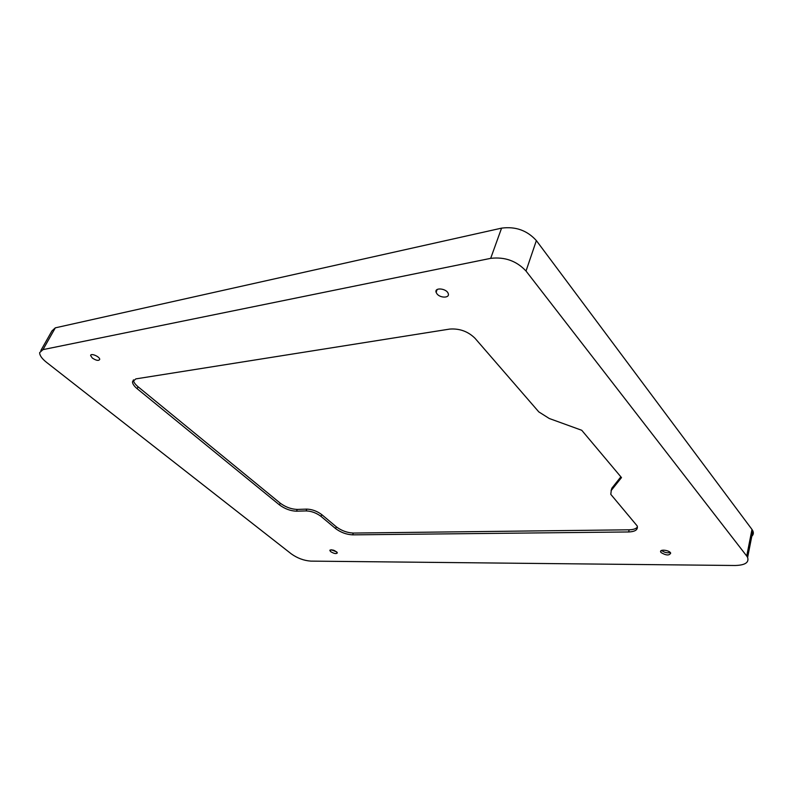 <?xml version="1.0" encoding="UTF-8"?>
<svg xmlns="http://www.w3.org/2000/svg" width="793" height="793" viewBox="0 0 793 793"><rect width="100%" height="100%" fill="white"/><g stroke="black" fill="none" stroke-linecap="round" stroke-linejoin="round"><path stroke-width="1.19" d="M637.453 526.988C636.095 528.772 633.339 529.704 629.166 529.803L353.301 533.065C347.136 532.757 341.476 530.676 336.311 526.82L321.74 514.598C317.101 511.148 312.135 509.314 306.832 509.116L297.256 509.423C291.289 509.205 285.609 507.123 280.216 503.159L138.101 386.806C135.078 384.278 133.521 382.008 133.452 379.986L133.462 379.837M620.869 476.841L611.879 488.171L611.066 490.718M670.303 552.543C667.082 553.197 664.177 552.483 661.6 550.421M336.767 551.908L331.107 549.737M321.026 516.392C316.387 512.942 311.421 511.108 306.118 510.91L296.532 511.198C290.565 510.979 284.885 508.888 279.483 504.923L137.139 388.689C134.116 386.161 132.56 383.891 132.49 381.869L135.841 378.895L449.661 329.085C459.514 328.342 467.949 331.385 474.967 338.224L538.794 411.884L549.281 418.506L581.745 430.282L621.494 477.584L611.274 490.421L610.788 494.336L637.166 525.908C638.187 529.645 635.332 531.657 628.621 531.964L352.627 534.859C346.462 534.541 340.792 532.45 335.617 528.594L321.026 516.392L321.74 514.598M746.728 556.042L526.017 271.028L536.365 240.586L751.982 529.446L746.728 556.042L747.621 557.469C749.197 562.554 745.024 565.231 735.081 565.498L310.836 561.117C303.977 560.641 297.484 558.242 291.388 553.94L46.43 362.262C41.841 358.585 39.591 355.363 39.66 352.607L42.991 349.624L55.312 327.846L51.922 330.959L40.849 350.516M55.312 327.846L501.572 228.136L490.679 258.349C504.824 256.714 516.6 260.937 526.017 271.028M536.365 240.586C527.176 230.436 515.579 226.283 501.572 228.136M750.446 537.248C753.152 535.602 753.955 533.491 752.854 530.904L751.982 529.446M437.062 293.975L436.1 292.3C434.227 287.026 446.935 288.444 448.263 293.688C449.879 298.059 440.482 298.277 437.062 293.975M330.711 551.67L329.858 550.54C332.049 549.281 334.547 550.035 337.362 552.82C336.391 554.099 334.17 553.722 330.711 551.67M661.075 552.562L660.708 551.987C659.191 548.915 669.639 550.094 670.69 553.137C669.262 555.715 666.061 555.526 661.075 552.562M92.315 358.049L90.64 355.571C90.541 352.677 100.047 356.731 99.71 359.437C98.649 361.033 96.181 360.567 92.315 358.049M490.679 258.349L42.991 349.624M306.832 509.116L306.118 510.91M297.256 509.423L296.532 511.198M280.216 503.159L279.483 504.923M138.101 386.806L137.139 388.689M336.311 526.82L335.617 528.594M353.301 533.065L352.627 534.859M629.166 529.803L628.621 531.964M611.879 488.171L611.274 490.421M133.452 379.986L132.49 381.869M436.1 292.3L437.161 289.514M329.858 550.54L330.057 550.015M660.708 551.987L660.995 550.768M90.64 355.571L90.997 354.897M747.621 557.469L752.854 530.904"/></g></svg>
